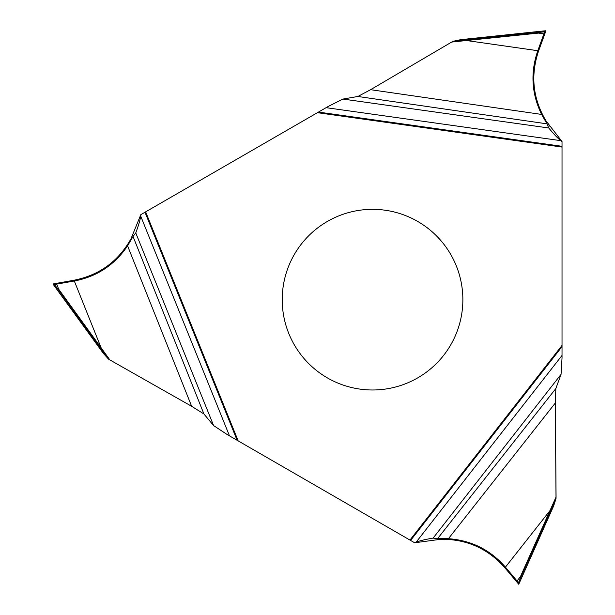 <?xml version="1.0" encoding="UTF-8"?>
<svg xmlns="http://www.w3.org/2000/svg" width="615" height="615" viewBox="0 0 615 615"><rect width="100%" height="100%" fill="white"/><g stroke="black" fill="none" stroke-linecap="round" stroke-linejoin="round"><path stroke-width="0.92" d="M451.679 42.058L370.614 89.69L357.861 96.478L342.962 99.061L328.341 106.38L317.425 112.683L562.025 147.062L562.025 141.627L560.865 140.666L562.025 141.519L545.974 120.817C532.79 98.6 530.338 75.268 538.632 50.83L545.244 32.687L538.632 50.83L466.508 40.529L451.679 42.058L453.101 41.282L460.697 39.668L539.939 31.334L460.704 39.668M409.951 540.062L414.656 542.776L416.071 542.253C419.376 540.831 425.057 539.447 433.114 538.102L437.557 538.671L448.412 538.694C471.344 540.347 490.347 549.833 505.422 567.161L549.971 510.611L556.06 496.997L555.337 402.986L555.837 388.542L561.057 374.351L562.025 358.03L562.025 345.422L409.951 540.062L238.166 440.886L145.64 211.86L317.425 112.683M562.025 141.627L562.025 358.03L561.057 374.351L555.837 388.542L555.337 402.986L556.022 498.619L553.623 506.007L556.022 498.619L550.525 510.904L549.971 510.611L520.405 576.686L520.897 577.101L550.525 510.904M342.962 99.061L548.741 127.981L547.012 123.853L548.741 127.981C553.938 134.293 557.974 138.513 560.865 140.666L326.104 107.671M547.012 123.853L541.607 114.436C531.575 93.757 530.291 72.555 537.756 50.83C530.291 72.555 531.575 93.757 541.607 114.436L547.012 123.853L357.861 96.478M327.372 377.887A90.328 90.328 0 0 0 450.764 344.823A90.328 90.328 0 0 0 417.7 221.438A90.328 90.328 0 0 0 294.316 254.502A90.328 90.328 0 0 0 327.372 377.887M414.656 542.776L440.709 539.286C466.547 538.978 487.972 548.519 504.984 567.922L505.422 567.161L517.038 580.952L520.405 576.686M145.64 211.86L140.835 214.635L130.934 238.889C118.288 261.413 99.307 275.197 74 280.232L101.137 347.852L109.877 359.929L108.494 359.083L103.297 353.31L56.457 288.85L103.297 353.31M140.935 214.581L140.681 216.065C140.266 219.64 138.621 225.251 135.754 232.9L133.04 236.468L127.589 245.854C114.697 264.888 96.978 276.604 74.438 280.993L54.481 284.499L52.975 283.984L56.457 288.85L52.975 283.984L74 280.232M517.038 580.952L518.437 582.689L518.745 584.25L521.212 578.8L518.745 584.25L504.984 567.922M544.69 31.811L543.898 33.879L544.698 31.803L545.897 30.75L539.939 31.334L545.897 30.75L545.244 32.687L545.897 30.75L544.698 31.803L453.101 41.282M543.898 33.879L537.756 50.83L543.898 33.879L538.517 33.095L466.508 40.529L466.485 39.898M538.632 32.457L538.517 33.095M109.877 359.929L191.657 406.307L203.911 413.964L213.605 425.58L227.25 434.582L238.166 440.886M54.481 284.499L58.087 289.427L58.694 289.204L101.137 347.852L100.606 348.182L108.494 359.083M56.68 284.153L58.694 289.204M133.04 236.468L203.911 413.964M135.754 232.9L213.605 425.58M518.437 582.689L520.897 577.101M437.557 538.671L555.837 388.542M433.114 538.102L561.057 374.351M545.982 120.817C532.782 98.6 530.338 75.268 538.632 50.83M548.741 127.981C553.938 134.293 557.974 138.513 560.865 140.666M562.025 147.062L562.025 345.422M556.06 496.997L556.022 498.619M553.623 506.007L521.212 578.8L553.623 506.007M548.903 125.191A80.334 80.334 0 0 0 549.572 126.098M318.462 112.084L562.025 146.316M562.025 346.622L410.597 540.439M416.071 542.253L562.025 355.439M448.412 538.694L555.337 402.986M541.607 114.436L370.614 89.69M237.129 440.286L144.994 212.237M140.681 216.065L229.487 435.874M58.087 289.427L100.606 348.182M127.589 245.854L191.657 406.307"/></g></svg>
